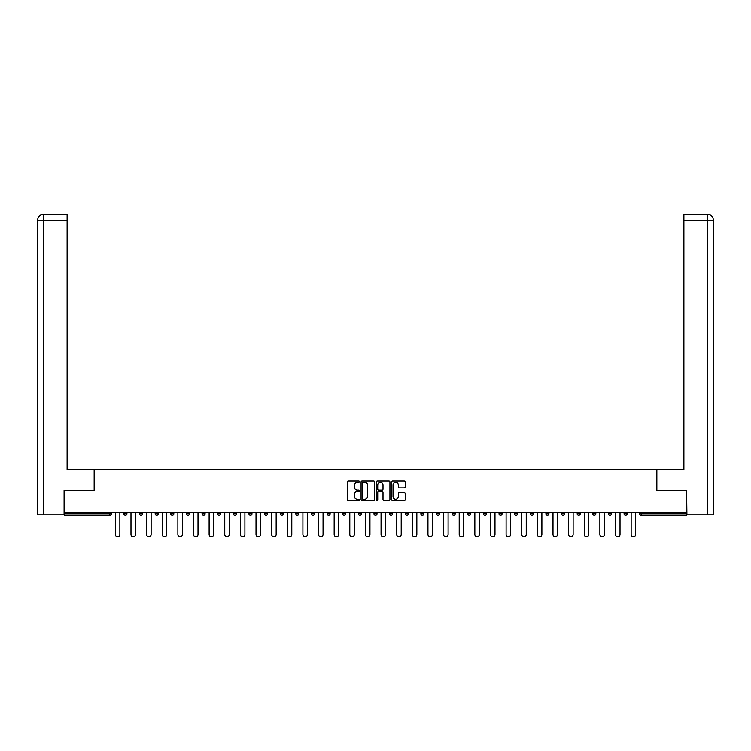 <?xml version="1.0" encoding="UTF-8"?>
<svg xmlns="http://www.w3.org/2000/svg" width="751" height="751" viewBox="0 0 751 751"><rect width="100%" height="100%" fill="white"/><g stroke="black" fill="none" stroke-linecap="round" stroke-linejoin="round"><path stroke-width="1.13" d="M359.466 481.626A0.685 0.685 0 0 0 358.781 480.94L348.333 480.94A0.986 0.986 0 0 0 347.347 481.917L347.347 499.622A0.986 0.986 0 0 0 348.333 500.607L358.781 500.607A0.685 0.685 0 0 0 359.466 499.922A0.685 0.685 0 0 0 358.781 499.227L357.429 499.227A3.145 3.145 0 0 1 354.284 496.082L354.284 494.609A3.145 3.145 0 0 1 357.429 491.464L358.781 491.464A0.685 0.685 0 0 0 359.466 490.769A0.685 0.685 0 0 0 358.781 490.084L357.429 490.084A3.145 3.145 0 0 1 354.284 486.939L354.284 485.465A3.145 3.145 0 0 1 357.429 482.311L358.781 482.311A0.685 0.685 0 0 0 359.466 481.626M404.245 487.868A0.986 0.986 0 0 0 405.221 486.883L405.221 481.917A0.986 0.986 0 0 0 404.245 480.94L392.632 480.94A0.986 0.986 0 0 0 391.656 481.917L391.656 499.622A0.986 0.986 0 0 0 392.632 500.607L404.245 500.607A0.986 0.986 0 0 0 405.221 499.622L405.221 493.623A0.986 0.986 0 0 0 404.245 492.637L399.279 492.637A0.986 0.986 0 0 0 398.293 493.623L398.293 496.599A2.628 2.628 0 0 1 395.664 499.227A2.628 2.628 0 0 1 393.026 496.599L393.026 484.949A2.628 2.628 0 0 1 395.664 482.311A2.628 2.628 0 0 1 398.293 484.949L398.293 486.883A0.986 0.986 0 0 0 399.279 487.868L404.245 487.868M43.708 514.867L37.55 514.867L37.55 220.306L43.708 220.306L43.567 214.288L67.111 214.288L67.111 220.306L43.708 220.306L43.708 514.867L64.098 514.867L64.098 490.319L94.26 490.319L94.26 469.281L656.74 469.281L656.74 490.319L686.602 490.319L686.602 512.266L64.398 512.266L64.398 513.862L109.787 513.862L109.787 512.266M64.398 490.319L64.398 512.266M374.636 481.917A0.986 0.986 0 0 0 373.66 480.94L362.048 480.94A0.986 0.986 0 0 0 361.071 481.917L361.071 499.622A0.986 0.986 0 0 0 362.048 500.607L373.66 500.607A0.986 0.986 0 0 0 374.636 499.622L374.636 481.917M377.34 480.94L388.952 480.94A0.986 0.986 0 0 1 389.929 481.917L389.929 499.622A0.986 0.986 0 0 1 388.952 500.607L383.986 500.607A0.986 0.986 0 0 1 383.001 499.622L383.001 492.44A0.986 0.986 0 0 0 382.015 491.464L378.72 491.464A0.986 0.986 0 0 0 377.734 492.44L377.734 499.922A0.685 0.685 0 0 1 377.049 500.607A0.685 0.685 0 0 1 376.364 499.922L376.364 481.917A0.986 0.986 0 0 1 377.34 480.94M111.289 512.266L111.289 513.862A1.502 1.502 0 0 1 109.787 515.364L64.398 515.364L64.398 513.862M686.602 512.266L686.602 515.364L641.213 515.364A1.502 1.502 0 0 1 639.711 513.862L639.711 512.266M123.915 512.266L123.915 513.862L123.915 512.266M109.787 515.364A1.502 1.502 0 0 0 111.289 513.862A1.502 1.502 0 0 1 109.787 515.364L109.787 513.862L111.289 513.862M125.417 515.364A1.502 1.502 0 0 1 123.915 513.862A1.502 1.502 0 0 0 125.417 515.364A1.502 1.502 0 0 0 126.919 513.862L126.919 512.266L126.919 513.862A1.502 1.502 0 0 1 125.417 515.364A1.502 1.502 0 0 1 123.915 513.862L126.919 513.862A1.502 1.502 0 0 1 125.417 515.364M139.545 512.266L139.545 513.862L139.545 512.266M142.549 512.266L142.549 513.862A1.502 1.502 0 0 1 141.047 515.364A1.502 1.502 0 0 1 139.545 513.862A1.502 1.502 0 0 0 141.047 515.364A1.502 1.502 0 0 0 142.549 513.862A1.502 1.502 0 0 1 141.047 515.364A1.502 1.502 0 0 1 139.545 513.862L142.549 513.862M155.175 512.266L155.175 513.862L155.175 512.266M158.179 512.266L158.179 513.862L158.179 512.266M170.806 513.862A1.502 1.502 0 0 0 172.308 515.364A1.502 1.502 0 0 0 173.81 513.862A1.502 1.502 0 0 1 172.308 515.364A1.502 1.502 0 0 0 173.81 513.862L173.81 512.266L173.81 513.862L170.806 513.862A1.502 1.502 0 0 0 172.308 515.364A1.502 1.502 0 0 1 170.806 513.862L170.806 512.266M186.436 512.266L186.436 513.862L186.436 512.266M189.44 512.266L189.44 513.862L189.44 512.266M205.07 512.266L205.07 513.862A1.502 1.502 0 0 1 203.568 515.364A1.502 1.502 0 0 1 202.066 513.862L202.066 512.266M219.198 515.364A1.502 1.502 0 0 0 220.7 513.862L220.7 512.266L220.7 513.862A1.502 1.502 0 0 1 219.198 515.364A1.502 1.502 0 0 1 217.696 513.862L217.696 512.266M233.326 512.266L233.326 513.862L233.326 512.266M236.33 512.266L236.33 513.862A1.502 1.502 0 0 1 234.828 515.364A1.502 1.502 0 0 1 233.326 513.862L236.33 513.862A1.502 1.502 0 0 1 234.828 515.364M251.96 512.266L251.96 513.862A1.502 1.502 0 0 1 250.459 515.364A1.502 1.502 0 0 1 248.956 513.862L248.956 512.266M266.089 515.364A1.502 1.502 0 0 0 267.591 513.862L267.591 512.266L267.591 513.862A1.502 1.502 0 0 1 266.089 515.364A1.502 1.502 0 0 1 264.587 513.862L264.587 512.266M283.221 512.266L283.221 513.862A1.502 1.502 0 0 1 281.719 515.364A1.502 1.502 0 0 1 280.217 513.862L280.217 512.266M295.847 512.266L295.847 513.862L295.847 512.266M298.851 512.266L298.851 513.862A1.502 1.502 0 0 1 297.349 515.364A1.502 1.502 0 0 1 295.847 513.862L298.851 513.862A1.502 1.502 0 0 1 297.349 515.364M314.481 512.266L314.481 513.862L311.477 513.862A1.502 1.502 0 0 0 312.979 515.364A1.502 1.502 0 0 1 311.477 513.862L311.477 512.266M328.609 515.364A1.502 1.502 0 0 0 330.111 513.862L330.111 512.266L330.111 513.862A1.502 1.502 0 0 1 328.609 515.364A1.502 1.502 0 0 1 327.107 513.862L327.107 512.266M345.742 512.266L345.742 513.862A1.502 1.502 0 0 1 344.24 515.364A1.502 1.502 0 0 1 342.738 513.862L342.738 512.266M358.368 512.266L358.368 513.862L358.368 512.266M361.372 512.266L361.372 513.862A1.502 1.502 0 0 1 359.87 515.364A1.502 1.502 0 0 1 358.368 513.862L361.372 513.862A1.502 1.502 0 0 1 359.87 515.364M377.002 512.266L377.002 513.862A1.502 1.502 0 0 1 375.5 515.364A1.502 1.502 0 0 1 373.998 513.862L373.998 512.266M389.628 513.862L392.632 513.862A1.502 1.502 0 0 1 391.13 515.364A1.502 1.502 0 0 0 392.632 513.862L392.632 512.266L392.632 513.862A1.502 1.502 0 0 1 391.13 515.364A1.502 1.502 0 0 1 389.628 513.862L389.628 512.266M408.262 512.266L408.262 513.862A1.502 1.502 0 0 1 406.76 515.364A1.502 1.502 0 0 1 405.258 513.862L405.258 512.266M420.889 512.266L420.889 513.862L420.889 512.266M423.893 512.266L423.893 513.862L423.893 512.266M436.519 512.266L436.519 513.862L436.519 512.266M439.523 512.266L439.523 513.862A1.502 1.502 0 0 1 438.021 515.364A1.502 1.502 0 0 1 436.519 513.862L439.523 513.862A1.502 1.502 0 0 1 438.021 515.364M452.149 512.266L452.149 513.862L452.149 512.266M455.153 512.266L455.153 513.862L455.153 512.266M467.779 512.266L467.779 513.862L467.779 512.266M470.783 512.266L470.783 513.862A1.502 1.502 0 0 1 469.281 515.364A1.502 1.502 0 0 1 467.779 513.862A1.502 1.502 0 0 0 469.281 515.364A1.502 1.502 0 0 0 470.783 513.862A1.502 1.502 0 0 1 469.281 515.364A1.502 1.502 0 0 1 467.779 513.862L470.783 513.862M486.413 512.266L486.413 513.862A1.502 1.502 0 0 1 484.911 515.364A1.502 1.502 0 0 1 483.409 513.862L483.409 512.266M502.043 512.266L502.043 513.862L499.04 513.862A1.502 1.502 0 0 0 500.542 515.364A1.502 1.502 0 0 1 499.04 513.862L499.04 512.266M517.674 512.266L517.674 513.862A1.502 1.502 0 0 1 516.172 515.364A1.502 1.502 0 0 1 514.67 513.862L514.67 512.266M530.3 512.266L530.3 513.862L530.3 512.266M533.304 512.266L533.304 513.862A1.502 1.502 0 0 1 531.802 515.364A1.502 1.502 0 0 1 530.3 513.862A1.502 1.502 0 0 0 531.802 515.364A1.502 1.502 0 0 1 530.3 513.862L533.304 513.862A1.502 1.502 0 0 1 531.802 515.364M548.934 512.266L548.934 513.862A1.502 1.502 0 0 1 547.432 515.364A1.502 1.502 0 0 1 545.93 513.862L545.93 512.266M564.564 512.266L564.564 513.862L561.56 513.862A1.502 1.502 0 0 0 563.062 515.364A1.502 1.502 0 0 1 561.56 513.862L561.56 512.266M580.194 512.266L580.194 513.862A1.502 1.502 0 0 1 578.692 515.364A1.502 1.502 0 0 1 577.19 513.862L577.19 512.266M595.825 512.266L595.825 513.862L592.821 513.862A1.502 1.502 0 0 0 594.323 515.364A1.502 1.502 0 0 1 592.821 513.862L592.821 512.266M611.455 512.266L611.455 513.862A1.502 1.502 0 0 1 609.953 515.364A1.502 1.502 0 0 1 608.451 513.862L608.451 512.266M627.085 512.266L627.085 513.862L624.081 513.862A1.502 1.502 0 0 0 625.583 515.364A1.502 1.502 0 0 1 624.081 513.862L624.081 512.266M156.677 515.364A1.502 1.502 0 0 1 155.175 513.862A1.502 1.502 0 0 0 156.677 515.364A1.502 1.502 0 0 0 158.179 513.862A1.502 1.502 0 0 1 156.677 515.364A1.502 1.502 0 0 1 155.175 513.862L158.179 513.862A1.502 1.502 0 0 1 156.677 515.364M187.938 515.364A1.502 1.502 0 0 1 186.436 513.862A1.502 1.502 0 0 0 187.938 515.364A1.502 1.502 0 0 0 189.44 513.862A1.502 1.502 0 0 1 187.938 515.364A1.502 1.502 0 0 1 186.436 513.862L189.44 513.862A1.502 1.502 0 0 1 187.938 515.364M312.979 515.364A1.502 1.502 0 0 0 314.481 513.862A1.502 1.502 0 0 1 312.979 515.364A1.502 1.502 0 0 1 311.477 513.862M422.391 515.364A1.502 1.502 0 0 1 420.889 513.862L423.893 513.862A1.502 1.502 0 0 1 422.391 515.364A1.502 1.502 0 0 0 423.893 513.862A1.502 1.502 0 0 1 422.391 515.364M453.651 515.364A1.502 1.502 0 0 1 452.149 513.862A1.502 1.502 0 0 0 453.651 515.364A1.502 1.502 0 0 0 455.153 513.862A1.502 1.502 0 0 1 453.651 515.364A1.502 1.502 0 0 1 452.149 513.862L455.153 513.862M500.542 515.364A1.502 1.502 0 0 0 502.043 513.862A1.502 1.502 0 0 1 500.542 515.364A1.502 1.502 0 0 1 499.04 513.862M563.062 515.364A1.502 1.502 0 0 0 564.564 513.862A1.502 1.502 0 0 1 563.062 515.364A1.502 1.502 0 0 1 561.56 513.862M595.825 513.862A1.502 1.502 0 0 1 594.323 515.364A1.502 1.502 0 0 0 595.825 513.862A1.502 1.502 0 0 1 594.323 515.364A1.502 1.502 0 0 1 592.821 513.862M625.583 515.364A1.502 1.502 0 0 0 627.085 513.862A1.502 1.502 0 0 1 625.583 515.364A1.502 1.502 0 0 1 624.081 513.862M363.137 482.311A0.685 0.685 0 0 0 362.442 483.006L362.442 498.542A0.685 0.685 0 0 0 363.137 499.227L364.564 499.227A3.145 3.145 0 0 0 367.708 496.082L367.708 485.465A3.145 3.145 0 0 0 364.564 482.311L363.137 482.311M383.001 484.996A2.628 2.628 0 0 0 380.372 482.367A2.628 2.628 0 0 0 377.734 484.996L377.734 489.098A0.986 0.986 0 0 0 378.72 490.084L382.015 490.084A0.986 0.986 0 0 0 383.001 489.098L383.001 484.996M115.354 534.459L115.354 512.266L115.354 534.459A2.253 2.253 0 0 0 117.607 536.712A2.253 2.253 0 0 0 119.86 534.459L119.86 512.266M94.157 490.319L94.157 469.779L67.111 469.779L67.111 220.306M37.55 220.306L37.55 454.749L37.55 220.306C37.907 216.654 39.916 214.645 43.558 214.288C39.906 214.655 37.897 216.654 37.55 220.306L37.55 454.749M656.843 490.319L656.843 469.779L683.889 469.779L683.889 214.288L707.433 214.288L683.889 214.288M713.45 454.749L713.45 220.306L713.45 514.867L686.902 514.867L686.602 490.319M707.292 214.288L705.94 214.288L707.292 214.288L707.292 220.306L683.889 220.306M707.292 514.867L707.292 220.306L713.45 220.306C713.093 216.654 711.084 214.645 707.442 214.288M130.984 534.459L130.984 512.266L130.984 534.459A2.253 2.253 0 0 0 133.237 536.712A2.253 2.253 0 0 0 135.49 534.459L135.49 512.266M146.614 534.459L146.614 512.266L146.614 534.459A2.253 2.253 0 0 0 148.867 536.712A2.253 2.253 0 0 0 151.12 534.459L151.12 512.266M162.244 534.459L162.244 512.266L162.244 534.459A2.253 2.253 0 0 0 164.497 536.712A2.253 2.253 0 0 0 166.75 534.459L166.75 512.266M177.874 534.459L177.874 512.266L177.874 534.459A2.253 2.253 0 0 0 180.127 536.712A2.253 2.253 0 0 0 182.38 534.459L182.38 512.266M193.505 534.459L193.505 512.266L193.505 534.459A2.253 2.253 0 0 0 195.758 536.712A2.253 2.253 0 0 0 198.011 534.459L198.011 512.266M209.125 534.459L209.125 512.266L209.125 534.459A2.253 2.253 0 0 0 211.388 536.712A2.253 2.253 0 0 0 213.641 534.459L213.641 512.266M224.756 534.459L224.756 512.266L224.756 534.459A2.253 2.253 0 0 0 227.018 536.712A2.253 2.253 0 0 0 229.271 534.459L229.271 512.266M240.386 534.459L240.386 512.266L240.386 534.459A2.253 2.253 0 0 0 242.648 536.712A2.253 2.253 0 0 0 244.901 534.459L244.901 512.266M256.016 534.459L256.016 512.266L256.016 534.459A2.253 2.253 0 0 0 258.278 536.712A2.253 2.253 0 0 0 260.531 534.459L260.531 512.266M271.646 534.459L271.646 512.266L271.646 534.459A2.253 2.253 0 0 0 273.908 536.712A2.253 2.253 0 0 0 276.161 534.459L276.161 512.266M287.276 534.459L287.276 512.266L287.276 534.459A2.253 2.253 0 0 0 289.539 536.712A2.253 2.253 0 0 0 291.792 534.459L291.792 512.266M302.906 534.459L302.906 512.266L302.906 534.459A2.253 2.253 0 0 0 305.169 536.712A2.253 2.253 0 0 0 307.422 534.459L307.422 512.266M318.537 534.459L318.537 512.266L318.537 534.459A2.253 2.253 0 0 0 320.799 536.712A2.253 2.253 0 0 0 323.052 534.459L323.052 512.266M334.167 534.459L334.167 512.266L334.167 534.459A2.253 2.253 0 0 0 336.429 536.712A2.253 2.253 0 0 0 338.682 534.459L338.682 512.266M349.797 534.459L349.797 512.266L349.797 534.459A2.253 2.253 0 0 0 352.059 536.712A2.253 2.253 0 0 0 354.312 534.459L354.312 512.266M365.427 534.459L365.427 512.266L365.427 534.459A2.253 2.253 0 0 0 367.69 536.712A2.253 2.253 0 0 0 369.943 534.459L369.943 512.266M381.057 534.459L381.057 512.266L381.057 534.459A2.253 2.253 0 0 0 383.31 536.712A2.253 2.253 0 0 0 385.573 534.459L385.573 512.266M396.688 534.459L396.688 512.266L396.688 534.459A2.253 2.253 0 0 0 398.941 536.712A2.253 2.253 0 0 0 401.203 534.459L401.203 512.266M412.318 534.459L412.318 512.266L412.318 534.459A2.253 2.253 0 0 0 414.571 536.712A2.253 2.253 0 0 0 416.833 534.459L416.833 512.266M427.948 534.459L427.948 512.266L427.948 534.459A2.253 2.253 0 0 0 430.201 536.712A2.253 2.253 0 0 0 432.463 534.459L432.463 512.266M443.578 534.459L443.578 512.266L443.578 534.459A2.253 2.253 0 0 0 445.831 536.712A2.253 2.253 0 0 0 448.094 534.459L448.094 512.266M459.208 534.459L459.208 512.266L459.208 534.459A2.253 2.253 0 0 0 461.461 536.712A2.253 2.253 0 0 0 463.724 534.459L463.724 512.266M474.839 534.459L474.839 512.266L474.839 534.459A2.253 2.253 0 0 0 477.092 536.712A2.253 2.253 0 0 0 479.354 534.459L479.354 512.266M490.469 534.459L490.469 512.266L490.469 534.459A2.253 2.253 0 0 0 492.722 536.712A2.253 2.253 0 0 0 494.984 534.459L494.984 512.266M506.099 534.459L506.099 512.266L506.099 534.459A2.253 2.253 0 0 0 508.352 536.712A2.253 2.253 0 0 0 510.614 534.459L510.614 512.266M521.729 534.459L521.729 512.266L521.729 534.459A2.253 2.253 0 0 0 523.982 536.712A2.253 2.253 0 0 0 526.244 534.459L526.244 512.266M537.359 534.459L537.359 512.266L537.359 534.459A2.253 2.253 0 0 0 539.612 536.712A2.253 2.253 0 0 0 541.875 534.459L541.875 512.266M552.989 534.459L552.989 512.266L552.989 534.459A2.253 2.253 0 0 0 555.242 536.712A2.253 2.253 0 0 0 557.495 534.459L557.495 512.266M568.62 534.459L568.62 512.266L568.62 534.459A2.253 2.253 0 0 0 570.873 536.712A2.253 2.253 0 0 0 573.126 534.459L573.126 512.266M584.25 534.459L584.25 512.266L584.25 534.459A2.253 2.253 0 0 0 586.503 536.712A2.253 2.253 0 0 0 588.756 534.459L588.756 512.266M599.88 534.459L599.88 512.266L599.88 534.459A2.253 2.253 0 0 0 602.133 536.712A2.253 2.253 0 0 0 604.386 534.459L604.386 512.266M615.51 534.459L615.51 512.266L615.51 534.459A2.253 2.253 0 0 0 617.763 536.712A2.253 2.253 0 0 0 620.016 534.459L620.016 512.266M631.14 534.459L631.14 512.266L631.14 534.459A2.253 2.253 0 0 0 633.393 536.712A2.253 2.253 0 0 0 635.646 534.459L635.646 512.266M641.213 512.266L641.213 513.862L686.602 513.862M639.711 513.862L641.213 513.862L641.213 515.364M203.568 515.364A1.502 1.502 0 0 0 205.07 513.862L202.066 513.862M220.7 513.862L217.696 513.862M250.459 515.364A1.502 1.502 0 0 0 251.96 513.862L248.956 513.862M267.591 513.862L264.587 513.862M281.719 515.364A1.502 1.502 0 0 0 283.221 513.862L280.217 513.862M330.111 513.862L327.107 513.862M344.24 515.364A1.502 1.502 0 0 0 345.742 513.862L342.738 513.862M375.5 515.364A1.502 1.502 0 0 0 377.002 513.862L373.998 513.862M406.76 515.364A1.502 1.502 0 0 0 408.262 513.862L405.258 513.862M484.911 515.364A1.502 1.502 0 0 0 486.413 513.862L483.409 513.862M516.172 515.364A1.502 1.502 0 0 0 517.674 513.862L514.67 513.862M547.432 515.364A1.502 1.502 0 0 0 548.934 513.862L545.93 513.862M578.692 515.364A1.502 1.502 0 0 0 580.194 513.862L577.19 513.862M609.953 515.364A1.502 1.502 0 0 0 611.455 513.862L608.451 513.862"/></g></svg>
